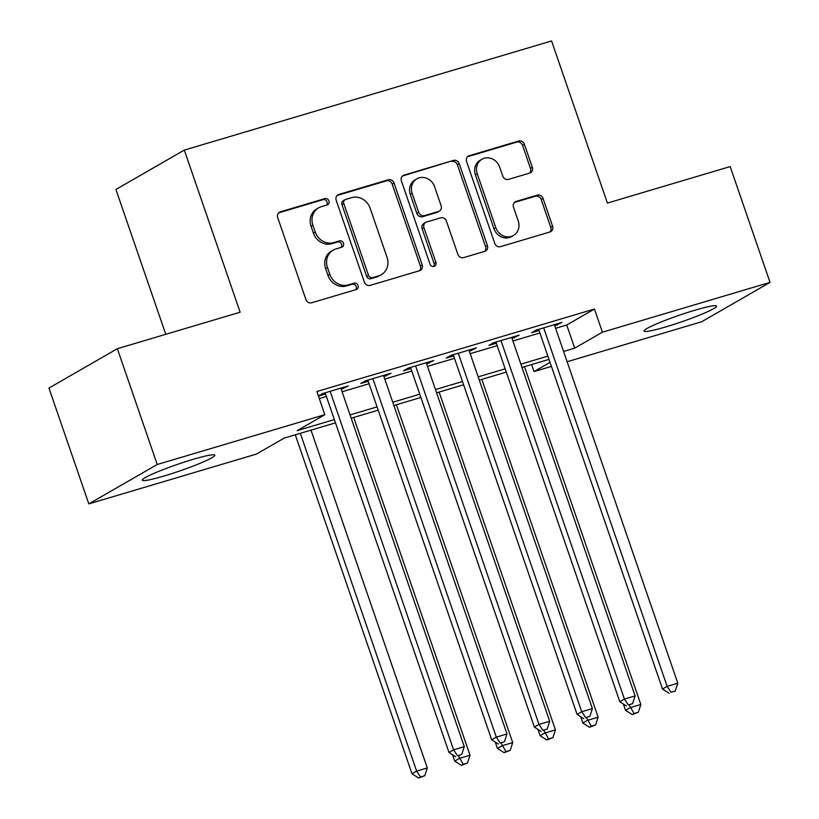 <?xml version="1.0" encoding="UTF-8"?>
<svg xmlns="http://www.w3.org/2000/svg" width="819" height="819" viewBox="0 0 819 819"><rect width="100%" height="100%" fill="white"/><g stroke="black" fill="none" stroke-linecap="round" stroke-linejoin="round"><path stroke-width="1.23" d="M328.921 200.921A3.378 3.041 60.1 0 0 324.887 198.607L280.344 211.845A4.832 4.351 60.1 0 0 277.723 217.639L305.897 299.478A4.832 4.351 60.1 0 0 311.66 302.784L356.193 289.547A3.378 3.041 60.1 0 0 358.036 285.493A3.378 3.041 60.1 0 0 354.003 283.179L348.239 284.889A15.448 13.923 60.1 0 1 329.822 274.324L327.467 267.506A15.448 13.923 60.1 0 1 333.169 250.133A15.448 13.923 60.1 0 1 335.872 248.976L341.636 247.256A3.378 3.041 60.1 0 0 343.478 243.202A3.378 3.041 60.1 0 0 339.445 240.899L333.681 242.608A15.448 13.923 60.1 0 1 315.254 232.043L312.909 225.225A15.448 13.923 60.1 0 1 318.611 207.852A15.448 13.923 60.1 0 1 321.314 206.685L327.078 204.975A3.378 3.041 60.1 0 0 328.921 200.921M326.597 205.119A3.378 3.041 60.1 0 0 323.034 199.672L278.655 212.868M355.722 289.691A3.378 3.041 60.1 0 0 352.16 284.244L346.396 285.954L348.239 284.889M341.154 247.399A3.378 3.041 60.1 0 0 337.602 241.963L331.838 243.673L333.681 242.608M665.908 326.873A38.37 3.491 -19 0 1 644.051 331.071A38.37 3.491 -19 0 1 694.747 310.268A38.37 3.491 -19 0 1 716.615 306.081A38.37 3.491 -19 0 1 665.908 326.873M164.117 475.993A38.37 3.491 -19 0 1 142.26 480.18A38.37 3.491 -19 0 1 192.967 459.387A38.37 3.491 -19 0 1 214.824 455.2A38.37 3.491 -19 0 1 164.117 475.993M529.688 173.085A4.832 4.351 60.1 0 0 532.319 167.291L524.416 144.328A4.832 4.351 60.1 0 0 518.652 141.032L469.195 155.733A4.832 4.351 60.1 0 0 466.564 161.517L494.748 243.356A4.832 4.351 60.1 0 0 500.501 246.662L549.969 231.961A4.832 4.351 60.1 0 0 552.59 226.167L543.038 198.433A4.832 4.351 60.1 0 0 537.284 195.137L516.113 201.423A4.832 4.351 60.1 0 0 513.493 207.217L518.222 220.966A12.92 11.64 60.1 0 1 513.452 235.493A12.92 11.64 60.1 0 1 495.802 227.631L477.242 173.761A12.92 11.64 60.1 0 1 482.012 159.234A12.92 11.64 60.1 0 1 499.672 167.096L502.764 176.075A4.832 4.351 60.1 0 0 508.517 179.371L529.688 173.085M335.483 422.86L284.173 438.104L256.439 454.074L88.821 503.88L48.956 388.083L117.352 348.699L240.131 312.213L184.306 150.092L551.576 40.95L607.401 203.071L730.179 166.585L770.044 282.381L701.648 321.765L567.127 361.742M117.352 348.699L157.228 464.496L324.846 414.69L297.113 430.651L334.357 419.584M555.61 328.306L566.728 325L594.451 309.039L316.871 391.523L324.846 414.69M594.451 309.039L602.426 332.197L770.044 282.381M394.041 183.067A4.832 4.351 60.1 0 0 388.288 179.77L338.82 194.472A4.832 4.351 60.1 0 0 336.199 200.266L364.373 282.105A4.832 4.351 60.1 0 0 370.137 285.401L419.594 270.7A4.832 4.351 60.1 0 0 422.225 264.906L394.041 183.067L392.199 184.132A4.832 4.351 60.1 0 0 386.435 180.835L337.131 195.485M404.002 175.102L453.47 160.401A4.832 4.351 60.1 0 1 459.224 163.698L487.407 245.536A4.832 4.351 60.1 0 1 484.776 251.331L463.615 257.627A4.832 4.351 60.1 0 1 457.852 254.32L446.427 221.13A4.832 4.351 60.1 0 0 440.673 217.834L426.627 222A4.832 4.351 60.1 0 0 423.996 227.795L435.903 262.346A3.378 3.041 60.1 0 1 430.026 264.097L401.382 180.886A4.832 4.351 60.1 0 1 404.002 175.102L402.426 176.013M341.236 389.312L348.31 385.923L322.686 393.529L318.407 395.997M383.947 376.617L391.011 373.229L365.387 380.845L360.769 383.507L368.243 381.285M426.648 363.923L433.722 360.534L408.097 368.151L403.47 370.812L410.943 368.591M469.348 351.238L476.423 347.85L450.798 355.456L446.181 358.118L453.654 355.896M512.059 338.544L519.133 335.155L493.509 342.772L488.882 345.434L496.355 343.212M319.287 398.536L326.382 396.427M342.086 391.758L369.082 383.732M384.787 379.074L411.793 371.048M427.487 366.38L454.494 358.353M470.198 353.685L497.205 345.659M512.899 341.001L539.905 332.975M318.437 396.079L325.532 393.97M554.76 325.849L561.834 322.461L536.21 330.077L531.592 332.739L539.066 330.518M184.306 150.092L115.909 189.476L165.776 334.306M88.821 503.88L157.228 464.496M551.422 366.41L534.029 371.58L550.03 362.367M531.613 364.568L534.029 371.58M549.006 359.398L522 367.424M506.306 372.092L479.299 380.118M463.595 384.787L436.588 392.813M420.894 397.471L393.888 405.497M378.183 410.165L351.187 418.192M563.585 351.464L574.703 348.167L602.426 332.197M350.061 414.916L377.057 406.9M392.762 402.231L419.768 394.205M435.462 389.537L462.469 381.511M478.173 376.853L505.18 368.826M520.874 364.158L547.88 356.132M566.728 325L574.703 348.167M343.683 388.575L343.284 387.407M386.394 375.89L385.984 374.723M429.095 363.196L428.695 362.029M471.805 350.512L471.396 349.334M514.506 337.817L514.107 336.65M557.217 325.123L556.807 323.955M318.611 207.852L316.769 208.917A15.448 13.923 60.1 0 0 311.066 226.29L312.909 225.225M331.838 243.673A15.448 13.923 60.1 0 1 313.411 233.108L311.066 226.29M333.169 250.133L331.326 251.198A15.448 13.923 60.1 0 0 325.624 268.571L327.467 267.506M346.396 285.954A15.448 13.923 60.1 0 1 327.969 275.389L325.624 268.571M419.441 270.751A4.832 4.351 60.1 0 0 420.372 265.97L392.199 184.132M345.628 199.467A3.378 3.041 60.1 0 0 343.785 203.522L368.519 275.358A3.378 3.041 60.1 0 0 372.553 277.661L378.634 275.86A15.448 13.923 60.1 0 0 381.337 274.703A15.448 13.923 60.1 0 0 387.039 257.32L370.127 208.221A15.448 13.923 60.1 0 0 351.709 197.655L345.628 199.467M345.034 199.713L343.192 200.778A3.378 3.041 60.1 0 0 341.943 204.586L343.785 203.522M381.337 274.703L379.484 275.768A15.448 13.923 60.1 0 1 376.781 276.924L370.71 278.726A3.378 3.041 60.1 0 1 366.677 276.423L341.943 204.586M402.313 176.116L453.47 160.401M484.623 251.382A4.832 4.351 60.1 0 0 485.554 246.601L457.381 164.762A4.832 4.351 60.1 0 0 451.617 161.466M425.788 222.369L423.935 223.433A4.832 4.351 60.1 0 0 422.154 228.859L434.05 263.411L435.903 262.346M433.62 266.503A3.378 3.041 60.1 0 0 434.05 263.411M434.572 186.691A12.92 11.64 60.1 0 0 416.912 178.829A12.92 11.64 60.1 0 0 412.141 193.356L418.673 212.336A4.832 4.351 60.1 0 0 424.437 215.643L438.482 211.466A4.832 4.351 60.1 0 0 441.103 205.671L434.572 186.691M416.912 178.829L415.059 179.893A12.92 11.64 60.1 0 0 410.288 194.42L412.141 193.356M439.322 211.107L437.469 212.172A4.832 4.351 60.1 0 1 436.629 212.53L422.584 216.707A4.832 4.351 60.1 0 1 416.83 213.401L410.288 194.42M482.012 159.234L480.169 160.299A12.92 11.64 60.1 0 0 475.399 174.826L477.242 173.761M513.452 235.493L511.609 236.558A12.92 11.64 60.1 0 1 493.949 228.696L475.399 174.826M549.805 232.012A4.832 4.351 60.1 0 0 550.737 227.232L541.195 199.498A4.832 4.351 60.1 0 0 535.431 196.202L514.424 202.447M529.535 173.126A4.832 4.351 60.1 0 0 530.466 168.356L522.563 145.393A4.832 4.351 60.1 0 0 516.809 142.096L467.495 156.746M295.29 434.797L412.008 773.781L416.636 771.119L427.303 767.946L310.995 430.139M300.317 433.312L416.636 771.119L420.516 776.985L418.673 778.05L424.795 775.716L420.516 776.985M427.303 767.946L424.795 775.716M418.673 778.05L412.008 773.781M325.133 392.803L448.986 752.487L453.603 749.825L330.159 391.308M457.493 755.691L461.762 754.422L457.493 755.691L453.603 749.825L464.281 746.652L340.837 388.134M448.986 752.487L455.651 756.756M461.762 754.422L464.281 746.652M452.538 754.77L454.719 761.086L459.336 758.425L470.014 755.251L353.695 417.444M458.476 755.917L463.226 764.291L461.373 765.356L467.495 763.021L463.226 764.291M470.014 755.251L467.495 763.021M461.373 765.356L454.719 761.086M495.239 742.075L497.42 748.392L502.037 745.74L512.714 742.567L396.396 404.75M501.177 743.232L505.927 751.607L504.084 752.671L510.206 750.337L505.927 751.607M512.714 742.567L510.206 750.337M504.084 752.671L497.42 748.392M537.95 729.381L540.12 735.708L544.748 733.046L555.425 729.872L439.107 392.066M543.888 730.538L548.638 738.912L546.785 739.977L552.907 737.643L548.638 738.912M555.425 729.872L552.907 737.643M546.785 739.977L540.12 735.708M580.651 716.697L582.831 723.013L587.448 720.351L598.126 717.178L481.807 379.371M586.588 717.843L591.338 726.218L589.496 727.282L595.618 724.948L591.338 726.218M598.126 717.178L595.618 724.948M589.496 727.282L582.831 723.013M367.844 380.118L491.687 739.803L496.314 737.141L372.86 378.624M500.204 743.007L504.473 741.738L500.204 743.007L496.314 737.141L506.992 733.967L383.538 375.45M491.687 739.803L498.351 744.072M504.473 741.738L506.992 733.967M410.544 367.424L534.397 727.108L539.015 724.446L415.571 365.929M542.905 730.313L547.174 729.043L542.905 730.313L539.015 724.446L549.692 721.273L426.249 362.756M534.397 727.108L541.062 731.377M547.174 729.043L549.692 721.273M453.255 354.729L577.098 714.414L581.725 711.752L458.271 353.235M585.616 717.618L589.885 716.359L585.616 717.618L581.725 711.752L592.393 708.578L468.949 350.061M577.098 714.414L583.763 718.683M589.885 716.359L592.393 708.578M495.956 342.045L619.809 701.729L624.426 699.068L500.982 340.55M628.316 704.934L632.585 703.664L628.316 704.934L624.426 699.068L635.104 695.894L511.66 337.377M619.809 701.729L626.463 705.998M632.585 703.664L635.104 695.894M623.361 704.002L625.532 710.329L630.159 707.667L640.837 704.494L524.518 366.677M629.299 705.159L634.049 713.533L632.196 714.598L638.318 712.264L634.049 713.533M640.837 704.494L638.318 712.264M632.196 714.598L625.532 710.329M538.656 329.351L662.51 689.035L667.137 686.373L543.683 327.856M671.017 692.239L675.296 690.97L671.017 692.239L667.137 686.373L677.804 683.2L554.361 324.682M662.51 689.035L669.174 693.304M675.296 690.97L677.804 683.2M323.034 199.672L324.887 198.607M352.16 284.244L354.003 283.179M337.602 241.963L339.445 240.899M313.411 233.108L315.254 232.043M327.969 275.389L329.822 274.324M278.767 212.756L280.344 211.845M420.372 265.97L422.225 264.906M337.244 195.383L338.82 194.472M386.435 180.835L388.288 179.77M366.677 276.423L368.519 275.358M370.71 278.726L372.553 277.661M376.781 276.924L378.634 275.86M457.381 164.762L459.224 163.698M485.554 246.601L487.407 245.536M422.154 228.859L423.996 227.795M416.83 213.401L418.673 212.336M422.584 216.707L424.437 215.643M436.629 212.53L438.482 211.466M493.949 228.696L495.802 227.631M514.537 202.334L516.113 201.423M535.431 196.202L537.284 195.137M541.195 199.498L543.038 198.433M550.737 227.232L552.59 226.167M467.608 156.634L469.195 155.733M516.809 142.096L518.652 141.032M522.563 145.393L524.416 144.328M530.466 168.356L532.319 167.291"/></g></svg>
